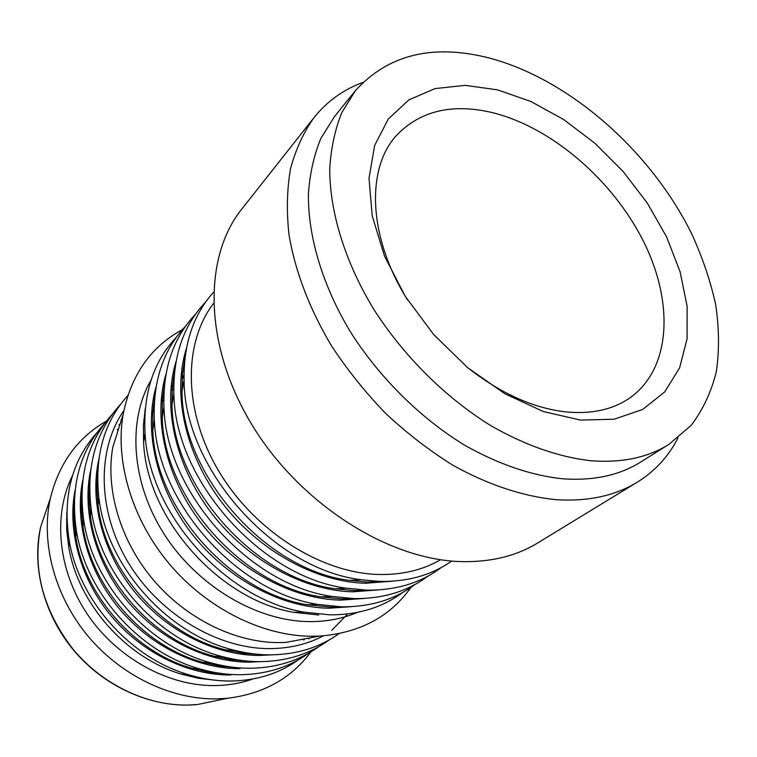 <?xml version="1.0" encoding="UTF-8"?>
<svg xmlns="http://www.w3.org/2000/svg" width="757" height="757" viewBox="0 0 757 757"><rect width="100%" height="100%" fill="white"/><g stroke="black" fill="none" stroke-linecap="round" stroke-linejoin="round"><path stroke-width="1.14" d="M106.463 421.091C77.725 437.499 59.027 463.208 50.378 498.22C40.575 542.078 54.296 595.314 87.547 635.568C120.883 675.736 171.167 699.723 216.88 698.872L227.658 698.247C263.455 693.866 291.227 678.395 310.966 651.834M66.834 518.271L66.493 519.16M467.173 367.287C500.159 393.205 532.966 408.07 565.574 411.874C591.17 414.363 612.489 409.783 629.54 398.125C671.431 368.848 674.146 302.109 643.204 240.83C612.214 179.4 550.897 126.731 491.615 112.433C451.778 103.274 420.107 110.901 396.602 135.304C365.811 168.546 368.072 237.424 407.72 300.198M185.815 325.879C163.285 349.649 152.8 381.102 154.381 420.239C156.954 502.08 236.638 591.983 317.58 604.37L341.7 606.83C370.447 607.01 394.889 599.563 415.025 584.489M154.816 396.195L152.763 412.849L152.782 430.25C155.223 508.061 230.488 592.986 307.437 604.758L330.402 607.086L341.492 606.821M165.944 374.223C152.753 418.375 165.679 476.882 201.258 523.219C236.894 569.51 291.965 599.156 340.593 600.131L364.647 598.418M164.629 383.496L162.405 400.141L162.235 417.571C163.815 497.358 242.145 585.729 321.167 596.885L342.315 598.957L355.279 598.607M195.618 314.108C173.334 337.471 162.793 368.489 163.985 407.152C165.66 491.075 248.599 584.659 331.717 596.402L353.935 598.588C383.004 598.872 407.654 591.397 427.894 576.172M176.05 361.496C162.301 405.922 175.17 465.432 211.269 512.811C247.416 560.142 303.481 590.659 352.79 591.813L378.491 589.911M174.716 370.476L172.312 387.12L171.971 404.579C172.672 486.344 254.144 578.272 335.228 588.785L354.56 590.611L369.416 590.157M205.686 302.005C183.658 324.98 173.06 355.563 173.883 393.754C174.63 479.749 260.928 577.118 346.204 588.18L366.52 590.11C395.911 590.507 420.778 583.013 441.113 567.627M186.43 348.438C172.132 393.12 184.935 453.661 221.574 502.099C258.251 550.5 315.319 581.925 365.338 583.269L392.703 581.168M185.087 357.134L182.513 373.769L182.002 391.284C181.775 474.999 266.502 570.589 349.639 580.42L367.154 582.019L383.903 581.461M213.502 292.278C193.366 314.666 183.563 343.915 184.083 380.023C183.856 468.072 273.627 569.359 361.061 579.711L379.465 581.404C407.673 581.915 431.755 575.131 451.711 561.041M213.474 303.491C183.033 343.167 183.222 411.439 218.792 471.147C254.248 530.856 320.722 572.907 378.235 574.468C401.901 575.046 422.671 570.135 440.565 559.726M362.821 82.447C343.385 89.591 327.119 101.306 314.023 117.59L241.805 209.055C203.169 257.03 203.699 344.804 251.362 423.825C298.826 502.847 386.922 559.262 460.01 561.571C490.053 562.451 515.952 556.244 537.725 542.939L637.205 482.237C654.947 471.195 668.526 456.452 677.95 438.01M314.023 117.59C303.604 132.286 295.779 149.28 290.546 168.574C286.95 189.023 286.43 211.023 288.966 234.594C295.145 271.233 309.235 308.194 331.254 345.476C347.094 369.567 365.148 392.135 385.427 413.199C406.679 433.042 429.02 450.301 452.449 464.978C487.915 484.887 523.664 496.611 556.792 499.734C588.331 501.579 615.138 495.75 637.205 482.237M355.43 90.632L334.48 116.578L320.892 138.351C314.004 155.005 309.85 173.552 308.402 193.991C307.919 236.127 322.321 284.973 350.075 331.32C379.096 377.241 419.965 417.817 464.363 445.04C498.314 464.24 531.196 475.5 563.009 478.831C593.62 480.913 619.51 475.311 640.668 462.044L668.942 444.368L691.217 425.311C703.026 409.679 711.41 391.719 716.377 371.441C719.396 350.217 719.159 327.885 715.658 304.465C710.407 280.762 702.354 257.077 691.482 233.393C650.623 150.955 569.728 79.466 489.59 58.1C433.013 43.594 388.294 54.438 355.43 90.632L341.871 112.49C335.048 129.267 331.008 148.003 329.74 168.707C329.645 211.421 344.719 261.203 373.343 308.61C403.254 355.61 445.144 397.311 490.441 425.434C525.055 445.277 558.477 457.039 590.697 460.72C621.686 463.104 647.765 457.654 668.942 444.368M497.567 89.846L465.12 85.352L435.067 88.588L408.969 99.82L388.35 118.953L374.639 145.467L369.009 178.292L372.217 215.84L384.471 256.027L405.307 296.413L433.581 334.424L467.523 367.571L504.928 393.791L543.384 411.562L580.487 420.069L614.135 419.208L642.608 409.499L664.684 391.946L679.606 367.874L687.072 338.795L687.129 306.263L680.127 271.839L666.633 236.998L647.339 203.113L623.125 171.479L594.917 143.281L563.795 119.625L530.922 101.514L497.567 89.846M144.672 419.681L143.773 419.889M118.537 428.992L117.24 429.664M72.521 475.557C52.791 514.864 57.702 570.049 87.329 614.145C116.975 658.212 168.433 686.296 215.234 685.587C228.51 685.378 241.038 683.183 252.819 678.991M303.756 640.1L304.579 638.899M120.051 424.175L119.01 424.781M66.786 512.707L66.682 529.881L68.792 547.406C78.312 603.812 126.192 657.833 181.046 674.061L198.183 678.253L215.253 680.212M308.818 638.936L309.547 637.971M97.256 432.351C71.764 460.635 62.424 496.838 69.247 540.933C79.267 600.273 129.816 657.303 187.518 674.392C202.346 678.963 217.013 681.177 231.5 681.026C257.295 680.448 279.693 673.314 298.684 659.621M154.182 405.563L153.378 405.761M121.47 419.671L120.997 419.974M75.038 490.29C67.146 530.941 80.715 579.673 111.639 616.52C142.657 653.291 188.748 675.395 230.734 675.026M331.821 607.105L332.124 606.329M154.22 404.56L153.501 404.749M74.224 502.639L73.921 519.718L75.795 537.196C84.803 595.712 135.011 652.364 192.023 668.336L209.14 672.292L226.144 674.042M332.843 607.105L333.118 606.404M104.797 423.277C79.627 451.087 70.136 486.808 76.325 530.42C85.815 591.983 138.834 651.805 198.817 668.62C213.01 672.803 227.024 674.828 240.858 674.714C266.918 674.203 289.496 667.04 308.601 653.225M163.824 396.138L162.717 396.394M82.75 480.317C74.375 521.346 87.888 570.958 119.209 608.619C150.624 646.204 197.492 668.942 240.064 668.668M163.843 395.097L162.821 395.343M81.86 492.362L81.349 509.357L83.005 526.787C91.465 587.404 144.057 646.752 203.217 662.422L220.325 666.16L237.263 667.702M343.3 598.976L343.669 597.992M112.528 413.984C87.651 441.331 78.018 476.579 83.62 519.709C92.524 583.477 148.079 646.166 210.323 662.668C223.892 666.472 237.263 668.336 250.453 668.261C276.769 667.806 299.535 660.606 318.754 646.667M173.76 386.524L172.331 386.827M164.146 388.956L163.635 389.117M90.651 470.125C81.794 511.514 95.25 562.025 126.977 600.528C158.79 638.946 206.443 662.318 249.63 662.148L260.389 661.646M349.583 598.919L349.8 598.437M173.769 385.445L172.426 385.739M89.695 481.859L88.995 498.797L90.424 516.189C98.296 578.887 153.33 640.99 214.638 656.328L231.737 659.849L248.627 661.183M120.439 404.465C95.865 431.367 86.099 466.142 91.133 508.789C99.422 574.762 157.57 640.365 222.066 656.518C234.992 659.972 247.728 661.684 260.285 661.646C286.865 661.249 309.821 654.02 329.153 639.958M184.017 376.731L182.248 377.071M173.987 379.049L173.173 379.276M98.751 459.698C89.411 501.456 102.801 552.875 134.945 592.22C167.165 631.499 215.631 655.534 259.424 655.467L271.716 654.852M360.493 590.63L360.815 589.854M184.008 375.595L182.333 375.936M174.044 378.008L173.325 378.216M97.729 471.138L96.839 488.01L98.069 505.383C105.308 570.153 162.85 635.076 226.286 650.045L243.385 653.348L260.238 654.493M331.727 630.307L347.747 613.936M361.562 590.602L361.865 589.921M127.857 395.466C104.059 421.876 94.398 455.941 98.874 497.661C106.5 565.81 167.306 634.413 234.045 650.168C246.337 653.3 258.44 654.871 270.353 654.862C296.81 654.54 319.681 647.481 338.985 633.675M184.131 368.933L182.995 369.227M123.864 410.597C96.849 449.298 97.123 510.776 128.16 562.404C159.14 614.022 217.382 648.749 269.473 648.617C289.411 648.522 307.418 644.254 323.485 635.823M371.649 582.086L372.084 580.998M184.528 362.499L183.979 362.679M182.428 329.598C150.832 346.659 131.084 374.904 123.164 414.316L112.774 447.283C105.308 489.609 120.325 540.791 153.236 579.786C186.241 618.696 234.67 642.438 278.283 642.608L285.73 642.419L319.7 636.069C359.783 632.947 390.196 616.728 410.928 587.413M378.273 581.896L378.519 581.367M123.164 414.316C114.865 461.732 132.115 519.86 169.71 564.362C207.39 608.789 262.433 635.965 311.364 636.259L319.7 636.069M151.135 379.9C127.233 420.778 131.245 483.061 164.591 534.811C197.899 586.543 256.878 621.137 309.102 621.601C326.57 621.743 342.609 618.687 357.228 612.432M145.268 408.6L143.404 425.264L143.593 442.646C146.858 518.46 219.161 600.036 294.038 612.385L318.801 614.987M176.277 337.348C153.482 361.524 143.073 393.413 145.041 433.013C148.495 512.763 225.009 599.09 303.765 612.101L329.787 614.845C358.222 614.939 382.455 607.521 402.487 592.589M156.112 386.638C143.461 430.506 156.453 488.019 191.521 533.344C226.665 578.613 280.771 607.417 328.718 608.221L351.134 606.688M221.479 699.534L197.719 704.483L188.048 705.06C147.104 705.893 102.555 684.782 73.126 649.317C43.196 610.521 32.352 569.813 40.594 527.203L48.363 504.209M227.658 698.247L197.719 704.483C155.705 708.76 108.327 689.409 76.533 653.613C44.824 617.75 31.292 568.384 40.594 527.203L50.378 498.22M143.546 422.851L144.653 421.583M152.8 412.328L154.087 410.862M162.31 401.522L163.786 399.847M172.085 390.423L173.76 388.511M182.134 379.002L184.017 376.854M307.437 604.758L317.58 604.37M152.782 430.25L154.381 420.239M321.167 596.885L331.717 596.402M162.235 417.571L163.985 407.152M335.228 588.785L346.204 588.18M171.971 404.579L173.883 393.754M349.639 580.42L361.061 579.711M182.002 391.284L184.083 380.023M181.046 674.061L187.518 674.392M68.792 547.406L69.247 540.933M192.023 668.336L198.817 668.62M75.795 537.196L76.325 530.42M203.217 662.422L210.323 662.668M83.005 526.787L83.62 519.709M214.638 656.328L222.066 656.518M90.424 516.189L91.133 508.789M226.286 650.045L234.045 650.168M98.069 505.383L98.874 497.661M294.038 612.385L303.765 612.101M143.593 442.646L145.041 433.013"/></g></svg>
